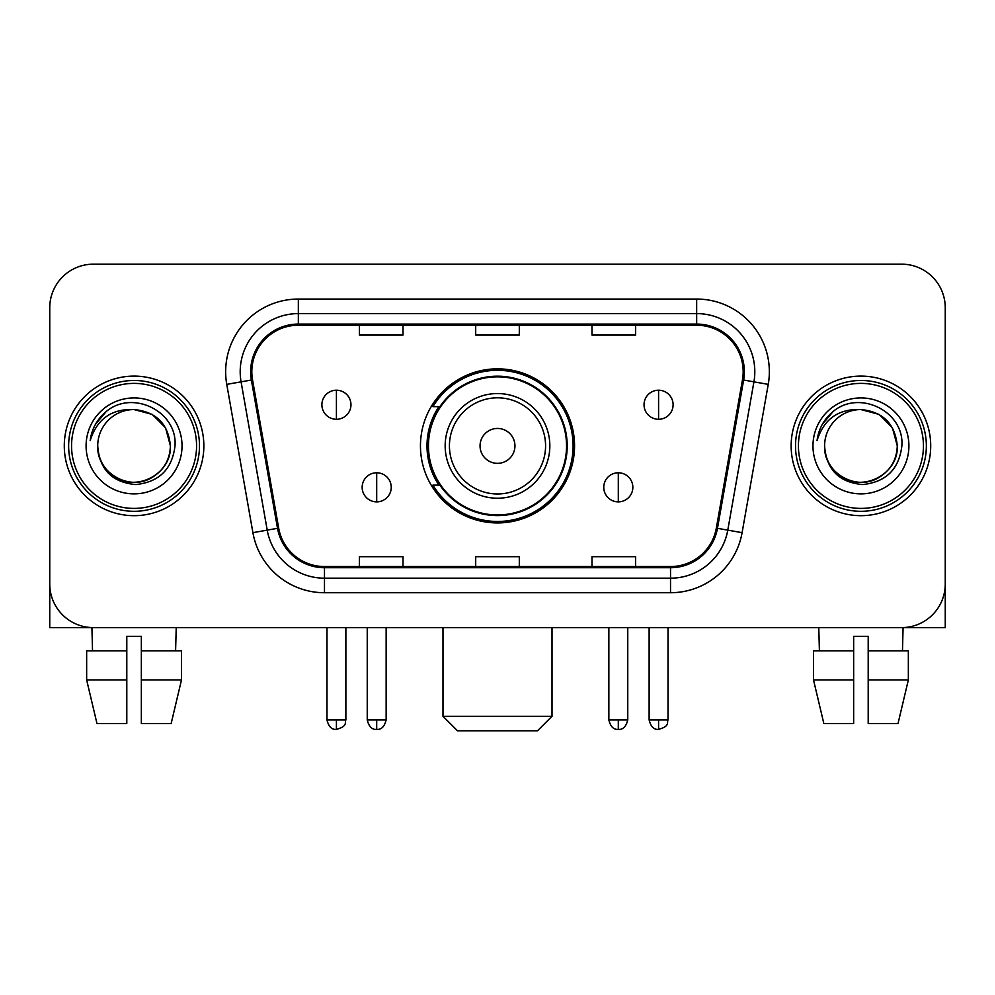 <?xml version="1.0" encoding="UTF-8"?>
<svg xmlns="http://www.w3.org/2000/svg" width="995" height="995" viewBox="0 0 995 995"><rect width="100%" height="100%" fill="white"/><g stroke="black" fill="none" stroke-linecap="round" stroke-linejoin="round"><path stroke-width="1.49" d="M420.45 445.897A77.05 77.05 0 0 0 497.5 522.935A77.05 77.05 0 0 0 574.55 445.897A77.05 77.05 0 0 0 497.5 368.846A77.05 77.05 0 0 0 420.45 445.897M438.932 485.137A70.508 70.508 0 0 1 438.932 406.644M49.75 307.791L49.75 584.003A43.606 43.606 0 0 0 93.356 627.609L901.644 627.609A43.606 43.606 0 0 0 945.25 584.003L945.25 307.791A43.606 43.606 0 0 0 901.644 264.173L93.356 264.173A43.606 43.606 0 0 0 49.75 307.791L49.75 584.003M64.289 445.897A69.774 69.774 0 0 0 134.064 515.671A69.774 69.774 0 0 0 203.851 445.897A69.774 69.774 0 0 0 134.064 376.11A69.774 69.774 0 0 0 64.289 445.897A69.774 69.774 0 0 0 134.064 515.671A69.774 69.774 0 0 0 203.851 445.897A69.774 69.774 0 0 0 134.064 376.11A69.774 69.774 0 0 0 64.289 445.897M791.149 445.897A69.774 69.774 0 0 0 860.936 515.671A69.774 69.774 0 0 0 930.711 445.897A69.774 69.774 0 0 0 860.936 376.11A69.774 69.774 0 0 0 791.149 445.897A69.774 69.774 0 0 0 860.936 515.671A69.774 69.774 0 0 0 930.711 445.897A69.774 69.774 0 0 0 860.936 376.11A69.774 69.774 0 0 0 791.149 445.897M251.822 371.757A46.516 46.516 0 0 1 298.338 325.228L696.662 325.228A46.516 46.516 0 0 1 742.469 379.829L716.325 528.109A46.516 46.516 0 0 1 670.518 566.553L324.482 566.553A46.516 46.516 0 0 1 278.675 528.109L252.531 379.829A46.516 46.516 0 0 1 251.822 371.757M250.653 371.757A47.685 47.685 0 0 0 251.374 380.028L277.53 528.308A47.685 47.685 0 0 0 324.482 567.71L670.518 567.71A47.685 47.685 0 0 0 717.47 528.308L743.626 380.028A47.685 47.685 0 0 0 696.662 324.071L298.338 324.071A47.685 47.685 0 0 0 250.653 371.757M226.76 384.368A72.685 72.685 0 0 1 298.338 299.06L696.662 299.06A72.685 72.685 0 0 1 768.239 384.368L742.096 532.661A72.685 72.685 0 0 1 670.518 592.721L324.482 592.721A72.685 72.685 0 0 1 252.904 532.661L226.76 384.368L241.076 381.844A58.145 58.145 0 0 1 298.338 313.599L696.662 313.599A58.145 58.145 0 0 1 753.924 381.844L727.78 530.136A58.145 58.145 0 0 1 670.518 578.182L324.482 578.182A58.145 58.145 0 0 1 267.22 530.136L241.076 381.844A58.145 58.145 0 0 1 240.193 371.757M901.644 264.173L93.356 264.173M93.356 627.609L901.644 627.609M776.622 627.609L945.25 627.609L945.25 307.791M717.47 528.308L727.78 530.136L753.924 381.844L768.239 384.368M475.697 325.228L475.697 335.079L519.303 335.079L519.303 325.228M359.394 325.228L359.394 335.079L403.012 335.079L403.012 325.228M591.988 325.228L591.988 335.079L635.606 335.079L635.606 325.228M519.303 566.553L519.303 556.702L475.697 556.702L475.697 566.553M403.012 566.553L403.012 556.702L359.394 556.702L359.394 566.553M635.606 566.553L635.606 556.702L591.988 556.702L591.988 566.553M49.75 569.463L49.75 627.609L218.378 627.609M86.652 650.867L86.652 679.946L96.975 723.552L86.652 679.946L86.652 650.867L126.8 650.867L126.8 636.327L141.34 636.327L141.34 650.867L181.488 650.867L181.488 679.946L171.152 723.552L181.488 679.946L141.34 679.946L141.34 650.867M176.227 627.609L175.593 650.867M126.8 650.867L126.8 723.552L96.975 723.552M86.652 679.946L126.8 679.946M171.152 723.552L141.34 723.552L141.34 679.946M91.913 627.609L92.535 650.867M196.575 445.897A62.511 62.511 0 0 0 134.064 383.386A62.511 62.511 0 0 0 71.553 445.897A62.511 62.511 0 0 0 134.064 508.408A62.511 62.511 0 0 0 196.575 445.897M199.485 445.897A65.421 65.421 0 0 0 134.064 380.476A65.421 65.421 0 0 0 68.643 445.897A65.421 65.421 0 0 0 134.064 511.306A65.421 65.421 0 0 0 199.485 445.897M97.721 445.897A36.342 36.342 0 0 1 134.064 409.554C156.14 411.706 168.254 423.82 170.406 445.897L165.543 427.726L152.235 414.417L134.064 409.554L152.235 414.417L165.543 427.726L170.406 445.897L165.543 427.726L152.235 414.417L134.064 409.554L152.235 414.417L165.543 427.726L170.406 445.897L165.543 427.726L152.235 414.417L134.064 409.554L152.235 414.417L165.543 427.726L170.406 445.897L165.543 427.726L152.235 414.417L134.064 409.554L152.235 414.417L165.543 427.726L170.406 445.897C171.65 472.762 138.541 491.878 115.893 477.364C104.276 470.088 98.219 459.603 97.721 445.897C99.463 469.59 112.186 482.476 135.905 484.565C159.188 482.053 172.222 469.155 174.996 445.897C177.695 411.283 132.335 389.269 106.204 411.569C97.087 419.193 91.739 428.87 90.172 440.598C97.025 418.957 111.664 408.609 134.064 409.554L152.235 414.417L165.543 427.726L170.406 445.897C171.65 472.762 138.541 491.878 115.893 477.364C104.276 470.088 98.219 459.603 97.721 445.897C96.49 472.762 129.586 491.878 152.235 477.364C163.864 470.088 169.921 459.603 170.406 445.897C169.921 459.603 163.864 470.088 152.235 477.364C129.586 491.878 96.49 472.762 97.721 445.897C98.219 459.603 104.276 470.088 115.893 477.364C138.541 491.878 171.65 472.762 170.406 445.897C171.65 472.762 138.541 491.878 115.893 477.364C104.276 470.088 98.219 459.603 97.721 445.897C98.219 459.603 104.276 470.088 115.893 477.364C138.541 491.878 171.65 472.762 170.406 445.897C169.921 459.603 163.864 470.088 152.235 477.364C129.586 491.878 96.49 472.762 97.721 445.897C96.49 472.762 129.586 491.878 152.235 477.364C163.864 470.088 169.921 459.603 170.406 445.897C171.65 472.762 138.541 491.878 115.893 477.364C104.276 470.088 98.219 459.603 97.721 445.897C96.49 472.762 129.586 491.878 152.235 477.364C163.864 470.088 169.921 459.603 170.406 445.897C171.65 472.762 138.541 491.878 115.893 477.364C104.276 470.088 98.219 459.603 97.721 445.897C98.219 459.603 104.276 470.088 115.893 477.364C138.541 491.878 171.65 472.762 170.406 445.897C171.861 474.105 135.594 492.836 113.455 475.834M86.092 445.897A47.971 47.971 0 0 0 134.064 493.868A47.971 47.971 0 0 0 182.035 445.897A47.971 47.971 0 0 0 134.064 397.925A47.971 47.971 0 0 0 86.092 445.897M106.191 411.582L95.47 424.33M94.811 425.562L95.769 423.808L94.811 425.562M537.474 730.827L457.526 730.827L442.986 716.288L552.014 716.288L537.474 730.827M514.95 445.897A17.45 17.45 0 0 0 497.5 428.447A17.45 17.45 0 0 0 480.05 445.897A17.45 17.45 0 0 0 497.5 463.334A17.45 17.45 0 0 0 514.95 445.897M549.837 445.897A52.337 52.337 0 0 0 497.5 393.56A52.337 52.337 0 0 0 445.163 445.897A52.337 52.337 0 0 0 497.5 498.221A52.337 52.337 0 0 0 549.837 445.897A52.337 52.337 0 0 1 497.5 498.221A52.337 52.337 0 0 1 445.163 445.897M566.553 445.897A69.053 69.053 0 0 0 497.5 376.844A69.053 69.053 0 0 0 428.447 445.897A69.053 69.053 0 0 0 497.5 514.95A69.053 69.053 0 0 0 566.553 445.897M573.095 445.897A75.595 75.595 0 0 1 432.9 485.137L439.902 485.137A69.7 69.7 0 0 0 543.618 498.159A69.7 69.7 0 0 0 543.618 393.622A69.7 69.7 0 0 0 439.902 406.644L432.9 406.644A75.595 75.595 0 0 1 573.095 445.897M336.422 390.214A14.539 14.539 0 0 0 321.895 404.754A14.539 14.539 0 0 0 336.422 419.293A14.539 14.539 0 0 0 350.961 404.754A14.539 14.539 0 0 0 336.422 390.214L336.422 419.293A14.539 14.539 0 0 0 350.961 404.754A14.539 14.539 0 0 0 336.422 390.214M658.578 390.214A14.539 14.539 0 0 0 644.039 404.754A14.539 14.539 0 0 0 658.578 419.293A14.539 14.539 0 0 0 673.105 404.754A14.539 14.539 0 0 0 658.578 390.214L658.578 419.293A14.539 14.539 0 0 0 673.105 404.754A14.539 14.539 0 0 0 658.578 390.214M376.695 472.787A14.539 14.539 0 0 0 362.155 487.326A14.539 14.539 0 0 0 376.695 501.866A14.539 14.539 0 0 0 391.234 487.326A14.539 14.539 0 0 0 376.695 472.787L376.695 501.866A14.539 14.539 0 0 0 391.234 487.326A14.539 14.539 0 0 0 376.695 472.787M618.305 472.787A14.539 14.539 0 0 0 603.766 487.326A14.539 14.539 0 0 0 618.305 501.866A14.539 14.539 0 0 0 632.845 487.326A14.539 14.539 0 0 0 618.305 472.787L618.305 501.866A14.539 14.539 0 0 0 632.845 487.326A14.539 14.539 0 0 0 618.305 472.787M813.512 650.867L813.512 679.946L823.848 723.552L813.512 679.946L813.512 650.867L853.66 650.867L853.66 636.327L868.2 636.327L868.2 650.867L908.348 650.867L908.348 679.946L898.025 723.552L908.348 679.946L868.2 679.946L868.2 650.867M903.087 627.609L902.465 650.867M853.66 650.867L853.66 723.552L823.848 723.552M813.512 679.946L853.66 679.946M898.025 723.552L868.2 723.552L868.2 679.946M818.773 627.609L819.407 650.867M923.447 445.897A62.511 62.511 0 0 0 860.936 383.386A62.511 62.511 0 0 0 798.425 445.897A62.511 62.511 0 0 0 860.936 508.408A62.511 62.511 0 0 0 923.447 445.897M926.357 445.897A65.421 65.421 0 0 0 860.936 380.476A65.421 65.421 0 0 0 795.515 445.897A65.421 65.421 0 0 0 860.936 511.306A65.421 65.421 0 0 0 926.357 445.897M824.594 445.897A36.342 36.342 0 0 1 860.936 409.554C883 411.706 895.114 423.82 897.279 445.897L892.403 427.726L879.107 414.417L860.936 409.554L879.107 414.417L892.403 427.726L897.279 445.897L892.403 427.726L879.107 414.417L860.936 409.554L879.107 414.417L892.403 427.726L897.279 445.897L892.403 427.726L879.107 414.417L860.936 409.554L879.107 414.417L892.403 427.726L897.279 445.897L892.403 427.726L879.107 414.417L860.936 409.554L879.107 414.417L892.403 427.726L897.279 445.897C898.51 472.762 865.414 491.878 842.765 477.364C831.136 470.088 825.079 459.603 824.594 445.897C826.335 469.59 839.059 482.476 862.777 484.565C886.06 482.053 899.082 469.155 901.868 445.897C904.567 411.283 859.207 389.269 833.064 411.569C823.947 419.193 818.611 428.87 817.044 440.598C823.897 418.957 838.524 408.609 860.936 409.554L879.107 414.417L892.403 427.726L897.279 445.897C898.51 472.762 865.414 491.878 842.765 477.364C831.136 470.088 825.079 459.603 824.594 445.897C823.35 472.762 856.459 491.878 879.107 477.364C890.724 470.088 896.781 459.603 897.279 445.897C896.781 459.603 890.724 470.088 879.107 477.364C856.459 491.878 823.35 472.762 824.594 445.897C825.079 459.603 831.136 470.088 842.765 477.364C865.414 491.878 898.51 472.762 897.279 445.897C898.51 472.762 865.414 491.878 842.765 477.364C831.136 470.088 825.079 459.603 824.594 445.897C825.079 459.603 831.136 470.088 842.765 477.364C865.414 491.878 898.51 472.762 897.279 445.897C896.781 459.603 890.724 470.088 879.107 477.364C856.459 491.878 823.35 472.762 824.594 445.897C823.35 472.762 856.459 491.878 879.107 477.364C890.724 470.088 896.781 459.603 897.279 445.897C898.51 472.762 865.414 491.878 842.765 477.364C831.136 470.088 825.079 459.603 824.594 445.897C823.35 472.762 856.459 491.878 879.107 477.364C890.724 470.088 896.781 459.603 897.279 445.897C898.51 472.762 865.414 491.878 842.765 477.364C831.136 470.088 825.079 459.603 824.594 445.897C825.079 459.603 831.136 470.088 842.765 477.364C865.414 491.878 898.51 472.762 897.279 445.897C898.734 474.105 862.454 492.836 840.327 475.834M812.965 445.897A47.971 47.971 0 0 0 860.936 493.868A47.971 47.971 0 0 0 908.908 445.897A47.971 47.971 0 0 0 860.936 397.925A47.971 47.971 0 0 0 812.965 445.897M833.051 411.582L822.343 424.33M821.671 425.562L822.641 423.808M696.662 299.06L696.662 324.071M241.076 381.844L251.374 380.028M324.482 592.721L324.482 567.71M670.518 567.71L670.518 592.721M252.904 532.661L277.53 528.308M743.626 380.028L753.924 381.844M298.338 299.06L298.338 324.071M727.78 530.136L742.096 532.661M545.571 445.897A48.071 48.071 0 0 0 497.5 397.813A48.071 48.071 0 0 0 449.429 445.897A48.071 48.071 0 0 0 497.5 493.968A48.071 48.071 0 0 0 545.571 445.897M336.422 719.92L326.982 719.92C328.624 726.661 331.77 729.808 336.422 729.372L336.422 719.92L345.874 719.92L345.874 627.609M658.578 719.92L649.126 719.92C650.78 726.661 653.926 729.808 658.578 729.372L658.578 719.92L668.018 719.92L668.018 627.609M376.695 719.92L367.242 719.92C368.896 726.661 372.043 729.808 376.695 729.372L376.695 719.92L386.147 719.92L386.147 627.609M618.305 719.92L608.853 719.92C610.507 726.661 613.654 729.808 618.305 729.372L618.305 719.92L627.758 719.92L627.758 627.609M552.014 627.609L552.014 716.288M442.986 627.609L442.986 716.288M326.982 719.92L326.982 627.609M345.874 719.92C344.544 722.855 347.889 726.176 336.422 729.372M649.126 719.92L649.126 627.609M668.018 719.92C666.687 722.855 670.045 726.176 658.578 729.372M367.242 719.92L367.242 627.609M386.147 719.92C384.493 726.661 381.346 729.808 376.695 729.372M608.853 719.92L608.853 627.609M627.758 719.92C626.104 726.661 622.957 729.808 618.305 729.372"/></g></svg>
